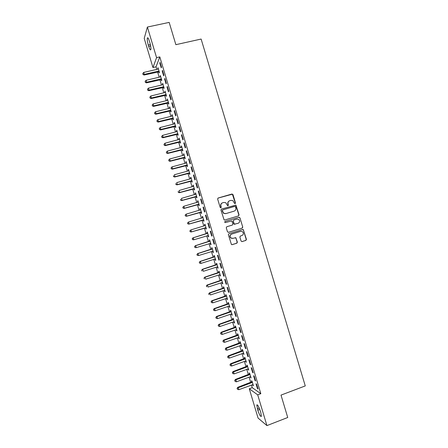 <?xml version="1.0" encoding="UTF-8"?>
<svg xmlns="http://www.w3.org/2000/svg" width="448" height="448" viewBox="0 0 448 448"><rect width="100%" height="100%" fill="white"/><g stroke="black" fill="none" stroke-linecap="round" stroke-linejoin="round"><path stroke-width="0.67" d="M235.127 203.666L235.497 202.955L232.982 194.589L231.986 194.023L218.176 198.01L217.638 199.024L220.17 207.446L220.875 207.844L221.245 207.133L220.92 206.041C220.606 204.462 221.178 203.375 222.622 202.787L223.776 202.451L225.831 202.742L227.567 205.682L228.021 205.75L228.39 205.038L228.066 203.952C227.752 202.373 228.318 201.292 229.757 200.71L230.905 200.374L232.898 200.637L234.427 203.269L235.127 203.666M235.071 203.678L235.29 203.039L232.389 194.191L217.952 198.111M220.83 207.855L220.92 206.041M227.97 205.761L228.066 203.952M241.069 241.035L242.066 241.59L245.907 240.397L246.428 239.378L243.309 229.628L242.637 229.522L228.889 233.71L228.357 234.741L231.448 244.518L232.17 244.653L236.841 243.208L237.367 242.178L235.866 237.748L232.854 238.336L230.955 237.994C229.634 236.415 229.841 235.122 231.582 234.102L240.632 231.336L242.441 231.633C243.835 233.195 243.656 234.506 241.898 235.558L240.397 236.023L239.87 237.048L241.069 241.035M251.468 385.022L252.263 387.671L260.826 393.686L159.807 56.89L156.57 57.624L152.953 67.536L144.217 38.394L147.398 27.037L156.57 57.624M260.826 393.686L257.712 394.856L266.93 425.6L258.065 418.057L249.284 388.774L257.712 394.856M147.398 27.037L169.176 22.4L175.862 44.677L201.124 39.054L305.273 385.913L281.014 395.108L287.734 417.497L266.93 425.6M238.549 215.886L239.07 214.872L235.911 205.094L221.491 209.065L220.959 210.084L224.09 219.884L224.773 220.002L238.549 215.886M239.96 217.823L242.749 227.125L242.228 228.144L228.469 232.327L227.466 231.767L226.262 227.763L226.794 226.738L232.394 225.047L232.921 224.028L231.795 220.926L225.288 222.566L224.806 222.482L224.958 221.458L238.963 217.263L239.96 217.823L242.749 227.125M255.041 380.554L255.623 380.934L254.173 376.096L253.596 375.732L255.041 380.554L255.461 380.397M250.04 374.528L235.878 379.82L236.466 381.797L250.264 376.74L251.07 377.972L249.659 373.257L249.11 372.915L249.491 374.181M250.219 364.482L250.785 364.806L249.334 359.974L248.774 359.666L250.219 364.482L250.645 364.33M245.33 358.826L231.14 364.028L231.734 365.999L245.554 361.032L245.823 361.956L246.361 362.264L244.95 357.554L244.418 357.263L244.793 358.529M245.403 348.415L245.952 348.69L244.502 343.857L243.958 343.599L245.403 348.415L245.829 348.27M240.839 345.335L241.13 346.304L241.651 346.567L240.24 341.858L239.725 341.611L240.1 342.877M240.587 332.354L241.119 332.573L239.669 327.74L239.142 327.538L240.587 332.354L241.007 332.209M236.13 329.633L236.438 330.658L236.947 330.865L235.53 326.161L235.032 325.965L235.413 327.23M235.771 316.299L236.286 316.462L234.836 311.629L234.326 311.478L235.771 316.299L236.197 316.154M231.207 311.735L216.938 316.658L217.532 318.629L231.431 313.936L231.745 315.017L232.238 315.174L230.826 310.464L230.339 310.324L230.72 311.59M230.955 300.244L231.454 300.356L230.009 295.523L229.51 295.428L230.955 300.244L231.381 300.098M226.716 298.245L227.058 299.376L227.534 299.482L226.122 294.778L225.652 294.689L226.027 295.954M226.139 284.189L226.626 284.25L225.176 279.418L224.694 279.378L226.139 284.189L226.565 284.054M221.799 280.358L207.48 285.096L208.068 287.067L222.018 282.554L222.365 283.741L222.83 283.797L221.418 279.093L220.959 279.048L221.34 280.314M221.329 268.145L221.794 268.145L220.349 263.318L219.884 263.329L221.329 268.145L221.754 268.005M217.095 264.678L202.748 269.321L203.342 271.292L217.314 266.868L217.678 268.106L218.126 268.111L216.714 263.407L216.272 263.418L216.653 264.684M216.513 252.101L216.966 252.05L215.522 247.223L215.074 247.285L216.513 252.101L216.944 251.966M212.61 251.216L212.99 252.476L213.422 252.431L212.01 247.727L211.585 247.789L211.966 249.054M211.702 236.057L212.139 235.956L210.694 231.129L210.258 231.246L211.702 236.057L212.134 235.928M207.928 235.586L208.303 236.852L208.718 236.757L207.312 232.053L206.898 232.165L207.278 233.43M205.867 215.04L205.453 215.208L206.892 220.018L207.318 219.867L205.867 215.04M203.241 219.962L203.622 221.228L204.019 221.082L202.608 216.378L202.216 216.541L202.591 217.806M201.04 198.951L200.642 199.175L202.087 203.986L202.49 203.778L201.04 198.951M198.559 204.344L198.934 205.61L199.321 205.414L197.91 200.71L197.529 200.922L197.91 202.188M196.218 182.868L195.832 183.148L197.277 187.958L197.669 187.695L196.218 182.868M193.872 188.731L194.253 189.991L194.622 189.745L193.211 185.046L192.847 185.31L193.211 186.53M191.397 166.79L191.027 167.121L192.472 171.931L192.842 171.618L191.397 166.79M189.19 173.118L189.571 174.384L189.924 174.082L188.513 169.383L188.166 169.697L188.518 170.867L174.395 174.742L174.983 176.714L189.543 172.816M186.575 150.718L186.222 151.099L187.667 155.91L188.02 155.54L186.575 150.718M184.509 157.511L184.89 158.771L185.226 158.424L183.82 153.726L183.484 154.09L183.82 155.204L169.674 158.99L170.262 160.961L184.85 157.153M181.754 134.646L181.418 135.083L182.862 139.888L183.198 139.468L181.754 134.646M179.827 141.904L180.208 143.164L180.533 142.766L179.122 138.068L178.802 138.482L179.122 139.546M176.938 118.574L176.613 119.067L178.058 123.872L178.382 123.396L176.938 118.574M175.151 126.302L175.532 127.562L175.84 127.114L174.429 122.416L174.126 122.881L174.429 123.889L160.233 127.501L160.821 129.466L175.459 125.843M172.116 102.514L171.814 103.057L173.253 107.862L173.561 107.33L172.116 102.514M170.475 110.701L170.85 111.966L171.147 111.462L169.736 106.77L169.45 107.285L169.736 108.242L155.512 111.759L156.1 113.725L170.766 110.197M167.3 86.453L167.014 87.052L168.454 91.851L168.745 91.269L167.3 86.453M165.794 95.105L166.174 96.37L166.454 95.816L165.043 91.123L165.043 92.59M162.484 70.392L162.21 71.047L163.654 75.846L163.929 75.214L162.484 70.392M161.118 79.514L161.498 80.774L161.762 80.175L160.356 75.482L160.35 76.95L146.076 80.287L146.664 82.253L160.944 78.898L161.062 79.33M159.807 56.89L156.044 66.825L156.817 69.401M157.562 71.893L159.163 77.224M159.902 79.694L161.51 85.053M162.243 87.489L163.856 92.876M164.578 95.29L166.202 100.705M166.919 103.09L168.549 108.534M169.26 110.891L170.901 116.362M171.601 118.698L173.247 124.191M173.942 126.498L175.594 132.02M176.277 134.305L177.946 139.854M178.618 142.111L180.292 147.689M180.964 149.918L182.644 155.518M183.305 157.724L184.99 163.352M185.646 165.53L187.342 171.186M187.986 173.337L189.689 179.026M190.327 181.149L192.041 186.861M192.668 188.961L194.393 194.701M195.014 196.767L196.745 202.535M197.355 204.579L199.091 210.375M199.696 212.397L201.443 218.215M202.042 220.209L203.795 226.055M204.383 228.021L206.142 233.884M206.735 235.861L208.488 241.702M209.087 243.701L210.829 249.519M211.439 251.546L213.175 257.337M213.791 259.392L215.522 265.154M216.143 267.238L217.862 272.972M218.495 275.083L220.209 280.795M220.853 282.929L222.555 288.613M223.205 290.78L224.902 296.436M225.557 298.626L227.248 304.259M227.914 306.477L229.594 312.082M230.266 314.328L231.941 319.906M232.624 322.179L234.287 327.734M234.976 330.03L236.634 335.558M237.334 337.882L238.98 343.386M239.686 345.738L241.326 351.215M242.043 353.595L243.678 359.044M244.395 361.446L246.025 366.873M246.753 369.303L248.371 374.702M249.11 377.16L250.723 382.536M158.782 71.719L159.158 72.979L159.415 72.352L158.01 67.665L158.004 69.126L143.718 72.419L144.306 74.385L158.598 71.081L158.726 71.529M160.076 62.367L159.813 63.045L161.252 67.844L161.521 67.183L160.076 62.367M163.458 87.31L163.834 88.57L164.108 87.993L162.697 83.3L162.697 84.767L148.434 88.155L149.027 90.121L163.727 86.727M163.285 86.733L163.402 87.13M164.892 78.422L164.612 79.05L166.051 83.849L166.337 83.238L164.892 78.422M168.134 102.906L168.515 104.166L168.801 103.639L167.39 98.946L167.39 100.414L153.154 103.891L153.742 105.857L168.42 102.374M169.708 94.483L169.411 95.054L170.85 99.854L171.153 99.299L169.708 94.483M172.81 118.502L173.191 119.762L173.494 119.286L172.082 114.593L171.786 115.086L172.082 116.066L157.87 119.627L158.463 121.593L173.113 118.02M174.524 110.544L174.216 111.065L175.655 115.864L175.974 115.366L174.524 110.544M177.492 134.103L177.867 135.363L178.186 134.938L176.775 130.245L176.467 130.682L176.775 131.718M179.346 126.61L179.015 127.075L180.46 131.88L180.79 131.432L179.346 126.61M182.168 149.705L182.549 150.97L182.879 150.595L181.474 145.897L181.143 146.289L181.474 147.375L167.311 151.116L167.899 153.087L182.498 149.324M184.167 142.682L183.82 143.091L185.259 147.896L185.612 147.504L184.167 142.682M186.85 165.312L187.23 166.578L187.578 166.253L186.166 161.554L185.825 161.896L186.166 163.033L172.032 166.869L172.626 168.834L187.197 164.982M188.983 158.754L188.625 159.113L190.07 163.918L190.434 163.576L188.983 158.754M191.531 180.925L191.912 182.185L192.27 181.91L190.865 177.212L190.506 177.503L190.865 178.696L176.758 182.622L177.346 184.587L191.895 180.645M193.81 174.832L193.43 175.134L194.874 179.945L195.255 179.654L193.81 174.832M196.213 196.538L196.594 197.803L196.969 197.579L195.563 192.881L195.188 193.116L195.563 194.365M198.632 190.91L198.24 191.162L199.679 195.972L200.077 195.737L198.632 190.91M200.9 212.156L201.275 213.422L201.667 213.248L200.262 208.544L199.87 208.734L200.25 210M203.454 206.993L203.045 207.194L204.49 212.005L204.904 211.82L203.454 206.993M204.557 224.353L204.966 224.23L204.557 224.353L204.938 225.618M205.582 227.774L205.962 229.04L206.371 228.917L204.96 224.218M208.281 223.082L207.855 223.227L209.3 228.038L209.726 227.909L208.281 223.082M210.269 243.398L210.65 244.664L211.07 244.591L209.658 239.893L209.244 239.977L209.619 241.242M214.11 244.076L214.553 244.003L213.108 239.176L212.666 239.266L214.11 244.076L214.536 243.947M214.743 256.838L200.385 261.436L200.973 263.407L214.962 259.022L215.337 260.294L215.774 260.271L214.362 255.567L213.931 255.606L214.306 256.866M218.921 260.12L219.38 260.098L217.935 255.27L217.476 255.31L218.921 260.12L219.346 259.986M219.447 272.518L205.111 277.211L205.705 279.182L219.666 274.708L220.024 275.923L220.478 275.951L219.066 271.247L218.618 271.236L218.994 272.502M223.731 276.164L224.213 276.198L222.762 271.365L222.286 271.354L223.731 276.164L224.162 276.03M224.151 288.204L209.843 292.986L210.437 294.958L224.37 290.394L224.711 291.558L225.182 291.637L223.77 286.933L223.306 286.866L223.686 288.131M228.547 292.214L229.04 292.303L227.59 287.47L227.102 287.403L228.547 292.214L228.973 292.074M228.855 303.89L214.575 308.767L215.163 310.738L229.079 306.085L229.404 307.199L229.886 307.328L228.474 302.618L227.993 302.506L228.374 303.772M233.363 308.269L233.873 308.409L232.422 303.576L231.918 303.453L233.363 308.269L233.789 308.129M233.559 319.581L219.307 324.548L219.895 326.525L233.783 321.782L234.091 322.84L234.59 323.019L233.178 318.31L232.686 318.147L233.066 319.413M238.179 324.324L238.706 324.52L237.255 319.682L236.734 319.508L238.179 324.324L238.599 324.178M238.482 337.484L238.784 338.481L239.299 338.716L237.888 334.006L237.378 333.788L237.754 335.054M242.995 340.385L243.538 340.631L242.088 335.798L241.55 335.569L242.995 340.385L243.415 340.239M243.191 353.186L243.477 354.133L244.009 354.413L242.592 349.703L242.071 349.434L242.446 350.706M247.811 356.451L248.371 356.748L246.921 351.915L246.366 351.63L247.811 356.451L248.237 356.3M247.901 368.889L248.713 370.115L247.302 365.406L246.764 365.086L247.145 366.352M252.633 372.518L253.204 372.87L251.754 368.032L251.182 367.696L252.633 372.518L253.053 372.366M252.616 384.597L253.428 385.823L252.011 381.108L251.457 380.738L251.838 382.01M257.449 388.59L258.042 388.993L256.592 384.154L256.004 383.768L257.449 388.59L257.874 388.433M260.809 412.619L261.397 416.349C260.602 416.92 259.403 414.865 257.79 410.189L256.777 405.026C257.55 404.426 258.748 406.476 260.372 411.174L260.809 412.619M252.263 387.671L249.284 388.774M156.044 66.825L152.953 67.536M148.282 45.007C147.403 41.866 147.09 39.558 147.33 38.086C147.762 37.206 148.462 38.259 149.436 41.25L149.867 42.689C150.741 45.842 151.06 48.143 150.814 49.588C150.371 50.462 149.671 49.403 148.708 46.418L148.282 45.007L150.354 44.548M157.758 68.303L158.172 68.208M159.813 63.045L160.25 62.944M160.093 76.098L160.513 76.003M162.21 71.047L162.652 70.946M162.434 83.894L162.848 83.798M164.612 79.05L165.049 78.943M164.769 91.689L165.183 91.594M167.014 87.052L167.451 86.946M167.11 99.49L167.524 99.389M169.411 95.054L169.848 94.948M169.45 107.285L169.859 107.184M171.814 103.057L172.25 102.95M171.786 115.086L172.2 114.979M174.216 111.065L174.647 110.953M174.126 122.881L174.541 122.78M176.613 119.067L177.05 118.961M176.467 130.682L176.876 130.575M179.015 127.075L179.452 126.963M178.802 138.482L179.217 138.376M181.418 135.083L181.854 134.971M181.143 146.289L181.558 146.177M183.82 143.091L184.257 142.979M183.484 154.09L183.898 153.978M186.222 151.099L186.654 150.987M185.825 161.896L186.234 161.784M188.625 159.113L189.056 158.995M188.166 169.697L188.574 169.585M191.027 167.121L191.458 167.003M190.506 177.503L190.915 177.391M193.43 175.134L193.861 175.017M192.847 185.31L193.256 185.192M195.832 183.148L196.269 183.025M195.188 193.116L195.597 192.998M198.24 191.162L198.671 191.038M197.529 200.922L197.938 200.805M200.642 199.175L201.074 199.052M199.87 208.734L200.278 208.617M203.045 207.194L203.476 207.066M202.216 216.541L202.625 216.423M205.453 215.208L205.878 215.085M207.855 223.227L208.286 223.098M208.303 236.852L208.712 236.729M210.65 244.664L211.053 244.541M212.99 252.476L213.399 252.353M215.337 260.294L215.74 260.165M217.678 268.106L218.086 267.977M220.024 275.923L220.427 275.794M222.365 283.741L222.774 283.612M224.711 291.558L225.114 291.424M227.058 299.376L227.461 299.242M229.404 307.199L229.807 307.059M231.745 315.017L232.148 314.882M234.091 322.84L234.494 322.7M236.438 330.658L236.841 330.523M238.784 338.481L239.187 338.341M241.13 346.304L241.534 346.164M243.477 354.133L243.88 353.987M245.823 361.956L246.226 361.81M248.17 369.785L248.573 369.639M250.516 377.608L250.919 377.462M252.868 385.437L253.266 385.291M229.354 200.866C228.054 201.51 227.562 202.569 227.87 204.036M222.208 202.95C220.914 203.605 220.422 204.663 220.73 206.125M238.414 215.925L238.862 214.939L235.704 205.178L221.323 209.132M235.474 206.758L234.774 206.36L222.673 209.922L222.298 210.638L223.72 213.254L225.865 213.59L234.136 211.142C235.57 210.554 236.13 209.474 235.816 207.9L235.474 206.758M222.578 209.961L222.298 210.638M234.17 211.131L225.669 213.662L223.53 213.326L222.107 210.711M228.329 232.355L242.01 228.194L242.53 227.175M224.907 221.474L238.963 217.263M238.179 223.3C239.96 222.225 240.122 220.909 238.666 219.346L236.914 219.083L233.727 220.035L233.201 221.054L234.321 224.157L238.179 223.3M233.727 220.035L233.201 221.054M234.993 224.263L234.114 224.213L233.789 223.759L232.994 221.116M239.747 217.89L238.75 217.33M232.518 238.409L230.754 238.034C229.432 236.454 229.639 235.161 231.381 234.147L240.419 231.386M231.946 244.686L236.634 243.236L237.16 242.211L235.962 238.224L235.15 237.63M241.847 241.623L245.683 240.436L246.204 239.411L243.421 230.126L242.575 229.538M143.041 74.222L142.806 73.438L142.962 74.474L144.306 74.385L144.099 75.012L159.247 71.792M158.346 71.714L158.598 71.081L159.034 71.086M158.39 68.93L158.015 69.126M142.806 73.438L143.718 72.419M144.099 75.012L142.962 74.474M145.398 82.085L145.163 81.295L145.314 82.326L146.664 82.253L146.451 82.852L161.582 79.582M160.686 79.509L160.944 78.898L161.381 78.91M160.731 76.748L160.356 76.944M145.163 81.295L146.076 80.287M146.451 82.852L145.314 82.326M147.756 89.947L147.521 89.158L147.666 90.177L149.027 90.121L148.803 90.692L163.923 87.377M163.078 84.566L162.702 84.767M147.521 89.158L148.434 88.155M148.803 90.692L147.666 90.177M165.424 92.389L150.797 96.018L151.385 97.989L151.155 98.538L166.258 95.172M150.114 97.81L149.878 97.026L150.024 98.028L151.385 97.989L166.074 94.55M149.878 97.026L150.797 96.018M151.155 98.538L150.024 98.028M152.471 105.672L152.236 104.888L152.376 105.885L153.742 105.857L153.502 106.378L168.599 102.967M167.77 100.212L167.395 100.414M152.236 104.888L153.154 103.891M153.502 106.378L152.376 105.885M154.829 113.54L154.594 112.75L154.734 113.736L156.1 113.725L155.854 114.223L170.934 110.768M170.117 108.035L169.742 108.237M154.594 112.75L155.512 111.759M155.854 114.223L154.734 113.736M157.186 121.402L156.951 120.618L157.086 121.593L158.463 121.593L158.206 122.069L173.275 118.563M172.463 115.858L172.088 116.066M156.951 120.618L157.87 119.627M158.206 122.069L157.086 121.593M159.544 129.27L159.309 128.486L159.443 129.45L160.821 129.466L160.558 129.914L175.616 126.364M174.81 123.682L174.434 123.889M159.309 128.486L160.233 127.501M160.558 129.914L159.443 129.45M177.156 131.51L162.59 135.369L163.178 137.34L162.91 137.76L177.951 134.165M161.902 137.138L161.666 136.349L161.795 137.306L163.178 137.34L177.806 133.672M161.666 136.349L162.59 135.369M162.91 137.76L161.795 137.306M179.502 139.334L164.954 143.242L165.542 145.214L165.262 145.606L180.292 141.966M164.265 145.006L164.03 144.217L164.153 145.163L165.542 145.214L180.152 141.501M164.03 144.217L164.954 143.242M165.262 145.606L164.153 145.163M166.622 152.874L166.387 152.09L166.51 153.026L167.899 153.087L167.619 153.457L182.633 149.766M181.849 147.162L181.479 147.375M166.387 152.09L167.311 151.116M167.619 153.457L166.51 153.026M168.98 160.748L168.745 159.958L168.868 160.882L170.262 160.961L169.971 161.302L184.974 157.567M184.201 154.991L183.826 155.204M168.745 159.958L169.674 158.99M169.971 161.302L168.868 160.882M171.343 168.616L171.102 167.832L171.22 168.745L172.626 168.834L172.323 169.154L187.309 165.368M186.547 162.82L186.178 163.033M171.102 167.832L172.032 166.869M172.323 169.154L171.22 168.745M173.701 176.49L173.466 175.7L173.578 176.607L174.983 176.714L174.675 177.005L189.65 173.174M188.894 170.649L188.524 170.862M174.675 177.005L173.578 176.607M176.058 184.363L175.823 183.574L175.935 184.47L177.346 184.587L177.033 184.856L191.99 180.975M191.246 178.483L190.876 178.696M177.033 184.856L175.935 184.47M193.592 186.312L179.116 190.495L179.71 192.466L179.385 192.707L194.331 188.782M178.422 192.237L178.186 191.447L178.293 192.332L179.71 192.466L194.242 188.479M179.385 192.707L178.293 192.332M195.944 194.146L181.479 198.374L182.067 200.346L181.737 200.558L196.672 196.588M195.927 194.096L195.602 194.354M180.779 200.11L180.544 199.321L180.65 200.194L182.067 200.346L196.588 196.308M181.737 200.558L180.65 200.194M198.29 201.981L183.842 206.254L184.43 208.225L184.094 208.415L199.013 204.394M198.268 201.902L197.887 202.21M183.142 207.984L182.907 207.194L183.008 208.062L184.43 208.225L198.94 204.142M182.773 207.273L183.842 206.254L182.907 207.194M184.094 208.415L183.008 208.062M200.642 209.815L186.206 214.133L186.794 216.104L186.446 216.272L201.359 212.201M200.609 209.709L200.172 210.062M185.506 215.858L185.265 215.074L185.366 215.925L186.794 216.104L201.292 211.977M185.13 215.141L185.858 214.306L185.265 215.074M186.446 216.272L185.366 215.925M202.989 217.65L188.569 222.018L189.157 223.989L188.804 224.129L203.7 220.013M202.95 217.521L202.451 217.918M187.863 223.737L187.628 222.947L187.723 223.793L189.157 223.989L203.638 219.811M187.488 223.003L188.569 222.018L187.628 222.947M188.804 224.129L187.723 223.793M205.341 225.484L190.932 229.897L191.52 231.868L191.162 231.98L206.041 227.819M205.296 225.327L204.697 225.786M190.226 231.616L189.991 230.826L190.081 231.661L191.52 231.868L205.99 227.651M189.846 230.871L190.932 229.897L189.991 230.826M191.162 231.98L190.081 231.661M207.682 235.575L208.382 235.631M207.637 233.139L192.926 237.877L193.295 237.782L193.883 239.753L208.342 235.486M207.693 233.324L193.295 237.782L192.209 238.739L192.59 239.495L192.354 238.706M192.59 239.495L193.514 239.842L192.444 239.529M192.209 238.739L192.926 237.877M210.118 243.387L210.728 243.443M209.978 240.951L195.283 245.734L195.658 245.666L196.246 247.638L210.689 243.326M210.039 241.158L195.658 245.666L194.566 246.613L194.953 247.374L194.712 246.585M194.953 247.374L195.871 247.699L194.802 247.397M194.566 246.613L195.283 245.734M212.537 251.205L213.069 251.255M212.318 248.763L197.635 253.59L198.022 253.551L198.61 255.522L213.041 251.166M212.391 248.998L198.022 253.551L196.924 254.481L197.31 255.254L197.075 254.464M197.31 255.254L198.61 255.522L197.159 255.27M196.924 254.481L197.635 253.59M215.04 259.006L215.41 259.067M214.665 256.575L199.993 261.453L200.385 261.436L199.282 262.349L199.674 263.133L199.438 262.343M199.674 263.133L200.973 263.407L199.522 263.138M199.282 262.349L199.993 261.453M217.375 266.851L217.756 266.885M217.006 264.387L202.35 269.315L202.748 269.321L201.645 270.222L202.037 271.018L201.802 270.228M217.314 266.868L217.745 266.846M201.645 270.222L202.35 269.315M219.352 272.205L204.708 277.178L205.111 277.211L204.002 278.096L204.4 278.897L204.165 278.113M219.666 274.708L220.097 274.686M204.002 278.096L204.708 277.178M221.693 280.017L207.066 285.04L207.48 285.096L206.366 285.97L206.763 286.782L206.528 285.992M222.018 282.554L222.449 282.526M206.366 285.97L207.066 285.04M224.039 287.834L209.423 292.902L209.843 292.986L208.723 293.843L209.126 294.666L208.891 293.877M224.37 290.394L224.801 290.371M208.723 293.843L209.423 292.902M226.386 295.652L211.781 300.765L212.206 300.877L212.8 302.848L227.153 298.211M226.503 296.044L212.206 300.877L211.086 301.717L211.495 302.551L211.254 301.762M212.8 302.848L211.495 302.551M211.086 301.717L211.781 300.765M228.726 303.47L214.138 308.633L214.575 308.767L213.45 309.596L213.858 310.442L213.623 309.652M229.079 306.085L229.505 306.057M215.163 310.738L213.858 310.442M213.45 309.596L214.138 308.633M231.073 311.287L216.496 316.495L216.938 316.658L215.807 317.47L216.222 318.326L215.986 317.537M231.431 313.936L231.857 313.902M217.532 318.629L216.222 318.326M215.807 317.47L216.496 316.495M233.419 319.105L218.854 324.363L219.307 324.548L218.17 325.349L218.585 326.217L218.35 325.427M233.783 321.782L234.209 321.748M219.895 326.525L218.585 326.217M218.17 325.349L218.854 324.363M235.76 326.928L221.211 332.231L221.67 332.444L222.264 334.415L236.561 329.599M235.911 327.426L221.67 332.444L220.534 333.228L220.954 334.102L220.713 333.312M222.264 334.415L220.954 334.102M220.534 333.228L221.211 332.231M238.106 334.746L223.569 340.099L224.039 340.34L224.633 342.311L238.918 337.445M238.269 335.278L224.039 340.34L222.891 341.107L223.317 341.992L223.082 341.202M224.633 342.311L223.317 341.992M222.891 341.107L223.569 340.099M240.453 342.569L225.932 347.967L226.408 348.236L226.996 350.207L241.27 345.296M240.621 343.123L226.408 348.236L225.254 348.986L225.68 349.882L225.445 349.093M226.996 350.207L225.68 349.882M225.254 348.986L225.932 347.967M242.799 350.392L228.29 355.841L228.771 356.126L229.365 358.103L243.628 353.142M242.973 350.974L228.771 356.126L227.618 356.871L228.049 357.773L227.814 356.989M229.365 358.103L228.049 357.773M227.618 356.871L228.29 355.841M245.146 358.215L230.647 363.709L231.14 364.028L229.981 364.75L230.412 365.669L230.177 364.879M245.554 361.032L245.98 360.993M231.734 365.999L230.412 365.669M229.981 364.75L230.647 363.709M247.492 366.038L233.01 371.582L233.509 371.924L234.102 373.895L248.332 368.844M247.682 366.677L233.509 371.924L232.344 372.635L232.781 373.559L232.546 372.77M234.102 373.895L232.781 373.559M232.344 372.635L233.01 371.582M249.838 373.867L235.368 379.456L235.878 379.82L234.707 380.52L235.144 381.455L234.909 380.666M250.264 376.74L250.69 376.701M236.466 381.797L235.144 381.455M234.707 380.52L235.368 379.456M252.185 381.69L237.731 387.33L238.246 387.722L238.834 389.698L253.047 384.552M252.392 382.379L238.246 387.722L237.07 388.399L237.513 389.351L237.278 388.562M238.834 389.698L237.513 389.351M237.07 388.399L237.731 387.33M148.708 46.418L150.64 45.993M257.79 410.189L259.784 409.427M257.365 408.766L259.235 408.055M158.654 71.702L158.906 71.07M160.994 79.498L161.252 78.887M163.022 87.304L163.29 86.722M163.33 87.293L163.598 86.71M165.362 95.099L165.637 94.545M165.67 95.088L165.945 94.534M167.698 102.9L167.983 102.368M168.006 102.883L168.291 102.357M170.038 110.701L170.33 110.197M170.346 110.684L170.638 110.18M172.379 118.502L172.676 118.02M172.682 118.485L172.984 118.003M174.72 126.302L175.022 125.843M175.022 126.286L175.33 125.826M177.055 134.103L177.369 133.672M177.363 134.086L177.677 133.655M179.396 141.904L179.721 141.501M179.704 141.887L180.023 141.484M181.737 149.71L182.067 149.33M182.045 149.688L182.375 149.313M184.078 157.511L184.414 157.158M184.386 157.494L184.722 157.142M186.418 165.318L186.766 164.993M186.726 165.295L187.068 164.97M188.759 173.124L189.112 172.822M189.067 173.102L189.414 172.799M191.1 180.93L191.458 180.656M191.408 180.908L191.766 180.628M193.441 188.742L193.81 188.485M193.749 188.714L194.113 188.462M195.787 196.549L196.157 196.319M196.09 196.526L196.465 196.297M198.128 204.361L198.509 204.154M198.43 204.333L198.811 204.131M200.2 210.056L200.542 209.894M200.469 212.167L200.861 211.994M200.771 212.139L201.163 211.966M202.496 217.885L202.894 217.728M202.81 219.979L203.207 219.828M203.112 219.951L203.515 219.8M204.837 225.697L205.24 225.562M205.156 227.791L205.559 227.668M205.458 227.763L205.862 227.634M207.178 233.509L207.592 233.402M206.914 233.654L207.323 233.542M207.799 235.575L208.214 235.474M209.524 241.321L209.944 241.237M209.255 241.466L209.675 241.382M210.146 243.387L210.566 243.314M211.865 249.138L212.296 249.077M211.596 249.278L212.027 249.222M212.593 251.188L212.918 251.154M214.211 256.95L214.642 256.917M213.942 257.096L214.374 257.062M216.552 264.768L216.994 264.757M216.289 264.914L216.726 264.908M218.898 272.58L219.346 272.602M218.63 272.731L219.078 272.748M221.245 280.398L221.698 280.442M220.976 280.549L221.43 280.594M223.586 288.215L224.05 288.288M223.322 288.366L223.782 288.434M225.932 296.033L226.402 296.128M225.663 296.184L226.139 296.279M228.278 303.856L228.754 303.974M228.01 304.007L228.491 304.125M230.619 311.674L231.112 311.819M230.356 311.825L230.843 311.97M232.966 319.497L233.464 319.665M232.702 319.648L233.195 319.822M235.312 327.32L235.816 327.516M235.049 327.471L235.553 327.667M237.658 335.138L238.168 335.362M237.395 335.294L237.905 335.518M240.005 342.966L240.526 343.213M239.742 343.118L240.257 343.37M242.351 350.79L242.878 351.058M242.088 350.946L242.614 351.215M244.698 358.613L245.23 358.91M244.434 358.77L244.966 359.072M247.044 366.442L247.587 366.761M246.781 366.598L247.324 366.923M249.39 374.265L249.945 374.618M249.127 374.427L249.676 374.774M251.742 382.094L252.297 382.469M251.479 382.256L252.034 382.631M147.33 38.086L147.986 37.946M256.777 405.026L257.281 404.835M158.536 71.691L158.788 71.058M160.916 79.486L161.179 78.882M163.296 87.287L163.565 86.705"/></g></svg>
